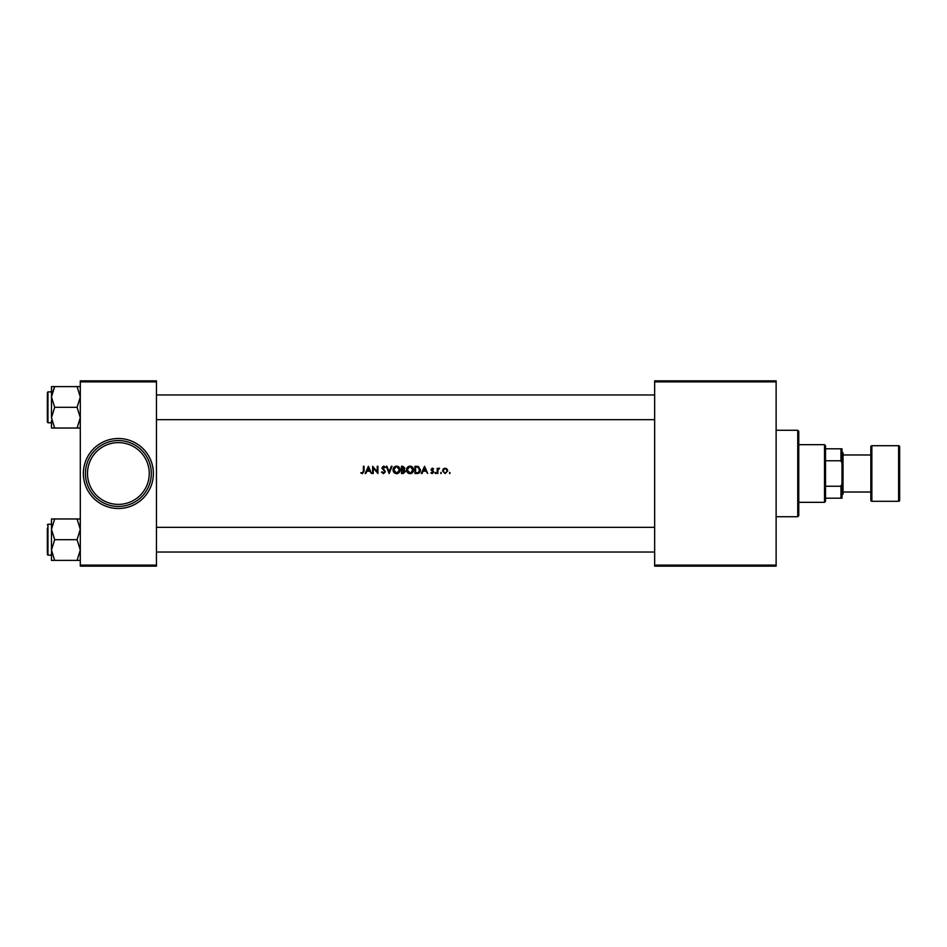 <?xml version="1.0" encoding="UTF-8"?>
<svg xmlns="http://www.w3.org/2000/svg" width="947" height="947" viewBox="0 0 947 947"><rect width="100%" height="100%" fill="white"/><g stroke="black" fill="none" stroke-linecap="round" stroke-linejoin="round"><path stroke-width="1.42" d="M118.375 504.384A30.884 30.884 0 0 0 149.259 473.5A30.884 30.884 0 0 0 118.375 442.616A30.884 30.884 0 0 0 87.491 473.5A30.884 30.884 0 0 0 118.375 504.384M118.375 440.556A32.944 32.944 0 0 1 151.319 473.5A32.944 32.944 0 0 1 118.375 506.444A32.944 32.944 0 0 1 85.431 473.5A32.944 32.944 0 0 1 118.375 440.556M442.557 470.884L445.149 473.595L447.73 470.884L447.055 469.014L445.149 468.138L443.243 469.014L442.557 470.884L443.634 468.647M440.9 473.595L440.9 472.387L440.9 473.595L440.9 472.387L441.456 472.991M437.206 468.232L437.206 473.5L437.845 473.5L437.964 469.925L439.609 468.327L437.845 469.014L437.206 468.232M414.94 466.291L414.94 473.5L417.035 473.5C419.261 473.429 420.409 472.257 420.48 469.984L418.444 466.551L414.94 466.291M365.862 473.5L366.868 471.192L369.803 471.192L371.52 473.5L368.383 466.291L365.151 473.5L365.862 473.5M393.041 469.925C393.183 472.162 394.366 473.417 396.568 473.689C398.77 473.405 399.93 472.151 400.072 469.89C399.942 467.629 398.758 466.362 396.509 466.113C394.319 466.409 393.171 467.676 393.041 469.925C393.171 467.676 394.319 466.409 396.509 466.113M401.457 466.291L401.457 473.5L403.268 473.5L405.423 471.452L404.061 469.617L404.866 468.078L402.747 466.291L401.457 466.291M449.576 473.595L449.576 472.387L449.576 473.595L449.576 472.387L450.133 472.991M386.21 466.291L389.17 473.5L392.034 466.291L391.324 466.291L389.122 471.855L386.909 466.291L386.21 466.291M383.499 473.689L385.382 471.736L382.612 467.759L383.523 466.847L385.287 467.333L383.559 466.113L381.961 467.794L384.731 471.724L383.476 472.944L381.499 472.115L383.499 473.689L381.499 472.115L383.724 472.92M362.405 473.689L360.712 472.849L362.405 473.689L364.039 471.156L364.039 466.291L363.388 466.291L363.388 471.085L362.429 472.944L360.712 472.849L363.21 472.47M372.633 466.291L372.633 473.5L373.272 473.5L373.272 467.984L377.9 473.5L377.9 466.291L377.249 466.291L377.249 471.831L372.633 466.291M406.535 469.925C406.677 472.162 407.849 473.417 410.051 473.689C412.253 473.405 413.425 472.151 413.555 469.89C413.425 467.629 412.241 466.362 410.004 466.113C407.814 466.409 406.654 467.676 406.535 469.925C406.654 467.676 407.814 466.409 410.004 466.113M422.031 473.5L423.037 471.192L425.972 471.192L427.689 473.5L424.552 466.291L421.308 473.5L422.031 473.5M430.826 472.884L432.246 473.595L433.69 472.068L431.654 469.499L433.596 468.895L432.294 468.138L431.015 469.523L433.039 472.103L430.826 472.884L433.039 472.103L431.015 469.523L432.294 468.138L433.596 468.895M435.537 473.595L434.981 472.991L435.537 473.595L435.537 472.387L434.981 472.991L435.537 472.387L435.537 473.595L434.981 472.991L435.537 472.387L436.094 472.991M80.294 380.86L156.456 380.86L156.456 381.89L80.294 381.89L80.294 380.86M156.456 565.11L156.456 566.14L80.294 566.14L80.294 565.11L156.456 565.11L156.456 381.89M80.294 565.11L80.294 381.89M654.661 380.86L776.126 380.86L776.126 381.89L654.661 381.89L654.661 380.86M654.661 565.11L776.126 565.11L776.126 566.14L654.661 566.14L654.661 381.89M776.126 565.11L776.126 381.89M404.866 468.078L404.061 469.617M402.901 469.333L404.227 468.09L402.096 469.345L402.096 467.037L404.227 468.09L404.002 467.427M403.375 472.742L404.783 471.452L402.096 472.766L402.096 470.079L403.671 470.162L402.475 470.079L404.783 471.452L403.671 470.162M404.618 472.068L404.783 471.452M399.101 472.529L397.953 473.393M397.906 473.417L396.911 473.666M395.858 473.618L394.023 472.541M397.006 466.883L399.421 469.89L399.267 468.895M399.267 470.908L399.421 469.89L397.124 472.884M395.42 472.719L396.544 472.944L393.692 469.925L394.497 472.032M393.881 468.777L393.692 469.925L395.964 466.918M382.067 471.748L383.476 472.944L384.731 471.724L381.961 467.794L384.103 466.208M384.506 471.014L383.357 469.866M382.316 468.883L381.961 467.794M383.559 466.113L385.287 467.333M384.742 467.771L383.523 466.847L382.612 467.759L385.382 471.736M383.523 466.847L382.612 467.759L383.878 469.404M368.336 467.83L369.484 470.446L367.187 470.446L368.336 467.83M412.584 472.529L411.436 473.393M411.389 473.417L410.406 473.666M409.353 473.618L407.506 472.541M410.489 466.883L412.904 469.89L412.762 468.895M411.578 472.494L412.904 469.89L410.619 472.884M408.05 472.103L410.027 472.944L407.174 469.925L407.979 472.032M407.376 468.777L407.174 469.925L409.447 466.918M408.891 467.108L408.133 467.617M416.301 466.291L418.444 466.551M418.42 473.334L417.674 473.464M419.746 470.801L418.089 467.238L419.841 469.984L418.243 472.577L415.591 472.766L415.591 467.037L417.615 467.131M418.089 467.238L416.053 467.037M417.781 472.683L418.61 472.411M419.19 471.949L419.734 470.884M424.505 467.83L425.641 470.446L423.356 470.446L424.505 467.83M433.193 469.345L432.317 468.789L433.193 469.345L432.317 468.789L431.654 469.499L433.69 472.068L432.246 473.595M431.832 469.972L433.454 471.263M432.187 472.944L433.039 472.103M432.116 471.05L431.24 470.339M439.065 468.138L437.845 469.014L439.609 468.327M438.958 468.789L437.964 469.925L438.757 468.824M437.964 469.925L437.845 471.736M443.243 469.014L445.149 468.138L447.055 469.014M447.694 470.375L445.149 473.595M445.919 468.954L447.091 470.884L446.546 469.44M447.055 471.275L445.54 472.908M444.759 472.908L443.243 471.286M443.243 470.493L444.747 468.836M797.741 430.269L798.771 431.299L798.771 515.701L797.741 516.731L797.741 430.269L776.126 430.269M80.294 386.601L77.086 386.601L80.294 396.959L77.086 407.317L80.294 417.674L77.086 428.032L80.294 428.032M77.086 407.317L54.677 407.317L51.469 396.959L51.469 391.869L47.966 391.869L47.966 422.753L47.35 422.137L47.35 393.928M51.6 394.958L54.677 386.601L51.469 386.601L51.469 396.959L54.677 386.601L77.086 386.601M77.086 428.032L54.677 428.032L51.469 417.674L54.677 407.317M51.469 420.681L51.469 428.032L54.677 428.032M51.469 396.959L51.469 417.674M47.35 418.905L47.35 420.693M51.469 518.968L51.469 529.326L54.677 518.968L51.469 518.968M47.35 553.072L47.35 528.095M80.294 518.968L54.677 518.968M77.086 518.968L80.294 529.326L77.086 539.683L54.677 539.683L51.469 529.326L51.469 526.319M77.086 539.683L80.294 550.041L77.086 560.399L54.677 560.399L51.469 550.041L54.677 539.683M77.086 560.399L80.294 560.399M51.469 529.326L51.469 560.399L54.677 560.399M824.506 502.324L824.506 444.676L825.535 445.706L825.535 501.294L824.506 502.324L798.771 502.324M824.506 444.676L798.771 444.676M842.001 498.205L840.972 498.205L840.972 486.237L842.001 483.799L842.001 498.205M825.535 498.205L840.972 498.205M825.535 448.795L842.001 448.795L842.001 483.799M825.535 486.237L840.972 486.237M842.001 463.201L840.972 460.763L840.972 448.795M825.535 460.763L840.972 460.763M898.62 501.294A1.03 1.03 0 0 0 899.65 500.265L899.65 446.735A1.03 1.03 0 0 0 898.62 445.706L871.856 445.706L871.856 501.294L898.62 501.294L898.62 445.706M871.856 501.294A1.03 1.03 0 0 1 870.826 500.265L870.826 446.735A1.03 1.03 0 0 1 871.856 445.706M842.001 451.885L843.031 452.915L843.031 494.085L842.001 495.115M843.031 492.026L870.826 492.026M843.031 454.974L870.826 454.974M118.375 508.503A35.003 35.003 0 0 1 83.372 473.5A35.003 35.003 0 0 1 118.375 438.497A35.003 35.003 0 0 1 153.378 473.5A35.003 35.003 0 0 1 118.375 508.503M47.35 524.863L47.966 524.247L47.966 555.131L51.469 555.131M797.741 516.731L776.126 516.731M47.966 422.753L51.469 422.753M47.966 391.869L47.35 392.496M47.966 524.247L51.469 524.247M47.966 555.131L47.35 554.504M156.456 419.663L654.661 419.663M156.456 394.958L654.661 394.958M654.661 527.337L156.456 527.337M654.661 552.042L156.456 552.042"/></g></svg>
